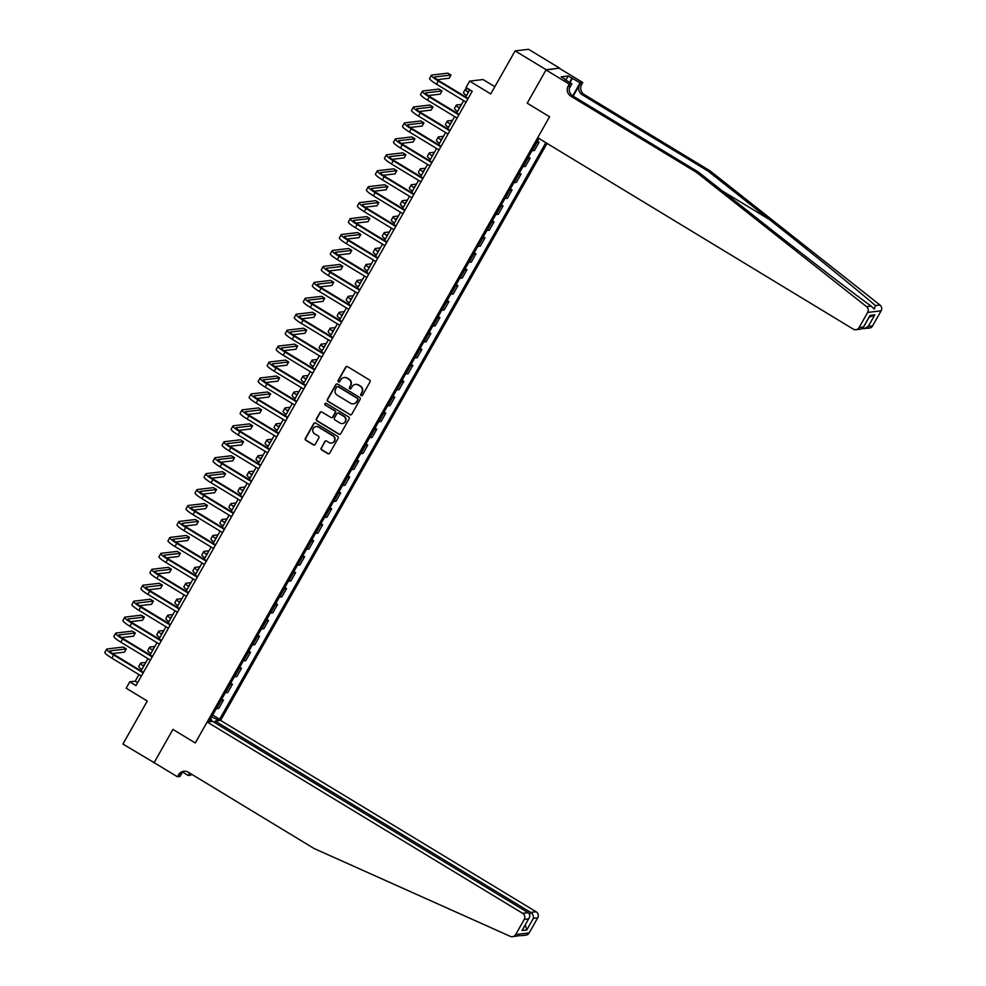 <?xml version="1.0" encoding="UTF-8"?>
<svg xmlns="http://www.w3.org/2000/svg" width="986" height="986" viewBox="0 0 986 986"><rect width="100%" height="100%" fill="white"/><g stroke="black" fill="none" stroke-linecap="round" stroke-linejoin="round"><path stroke-width="1.48" d="M361.147 395.62A1.023 0.986 -96.7 0 0 362.491 395.263L370.021 381.964A1.454 1.405 -96.7 0 0 369.516 379.967L347.565 366.656A1.454 1.405 -96.7 0 0 345.63 367.174L338.112 380.473A1.023 0.986 -96.7 0 0 339.085 382.001A1.023 0.986 -96.7 0 0 339.813 381.508L340.786 379.783A4.659 4.511 -96.7 0 1 346.961 378.143L348.785 379.253A4.659 4.511 -96.7 0 1 350.424 385.625L349.451 387.35A1.023 0.986 -96.7 0 0 350.424 388.878A1.023 0.986 -96.7 0 0 351.152 388.385L352.125 386.66A4.659 4.511 -96.7 0 1 358.3 385.021L360.124 386.13A4.659 4.511 -96.7 0 1 361.763 392.502L360.79 394.227A1.023 0.986 -96.7 0 0 361.147 395.62M355.663 384.392A4.659 4.511 -96.7 0 1 358.657 384.984L360.494 386.093A4.659 4.511 -96.7 0 1 362.121 392.465L361.147 394.178A1.023 0.986 -96.7 0 0 361.936 395.719M346.862 366.459A1.454 1.405 -96.7 0 0 346 367.125L338.469 380.436A1.023 0.986 -96.7 0 0 339.258 381.964M344.324 377.515A4.659 4.511 -96.7 0 1 347.318 378.106L349.155 379.216A4.659 4.511 -96.7 0 1 350.782 385.588L349.808 387.313A1.023 0.986 -96.7 0 0 350.597 388.841M321.165 447.915A1.454 1.405 -96.7 0 0 321.67 449.912L327.833 453.646A1.454 1.405 -96.7 0 0 329.755 453.129L338.112 438.363A1.454 1.405 -96.7 0 0 337.606 436.367L315.656 423.056A1.454 1.405 -96.7 0 0 313.721 423.573L305.364 438.339A1.454 1.405 -96.7 0 0 305.882 440.335L313.314 444.846A1.454 1.405 -96.7 0 0 315.249 444.329L318.823 438.006A1.454 1.405 -96.7 0 0 318.305 436.022L314.62 433.778A3.895 3.771 -96.7 0 1 316.062 426.568A3.895 3.771 -96.7 0 1 318.416 427.086L332.861 435.849A3.895 3.771 -96.7 0 1 331.419 443.059A3.895 3.771 -96.7 0 1 329.077 442.541L326.662 441.087A1.454 1.405 -96.7 0 0 324.739 441.592L321.522 447.878A1.454 1.405 -96.7 0 0 322.04 449.862L328.19 453.597A1.454 1.405 -96.7 0 0 328.893 453.806M546.145 69.723L527.214 103.197L549.572 116.767L537.703 137.744L853.235 329.102A4.449 4.314 -96.7 0 0 859.126 327.537L867.668 312.426A4.449 4.314 -96.7 0 0 866.546 306.646L696.597 172.439L570.82 96.16A7.407 7.185 83.3 0 1 568.219 86.016L569.304 84.106L546.01 69.981L559.604 68.133L546.145 69.723L515.099 50.89L490.745 93.929L469.619 81.123L466.021 87.507L472.22 91.267L135.969 685.59L129.758 681.831L126.159 688.203L147.271 701.009L122.917 744.06L154.445 762.831M182.274 772.506L180.044 776.45L177.406 776.758L154.124 762.634L172.92 729.406L153.976 762.893M546.01 69.981L527.214 103.197L549.572 116.767L195.277 742.976L172.92 729.406L195.277 742.976L207.146 721.986L522.679 913.344L528.114 912.703L212.582 721.345L207.146 721.986M349.857 414.712A1.454 1.405 -96.7 0 0 351.78 414.194L360.136 399.429A1.454 1.405 -96.7 0 0 359.631 397.432L337.68 384.121A1.454 1.405 -96.7 0 0 335.758 384.639L327.401 399.404A1.454 1.405 -96.7 0 0 327.907 401.401L350.215 414.662A1.454 1.405 -96.7 0 0 350.917 414.872M349.13 418.89L340.774 433.667A1.454 1.405 -96.7 0 1 338.839 434.173L316.888 420.862A1.454 1.405 -96.7 0 1 316.383 418.877L319.957 412.555A1.454 1.405 -96.7 0 1 321.892 412.037L330.791 417.435A1.454 1.405 -96.7 0 0 332.713 416.93L335.092 412.727A1.454 1.405 -96.7 0 0 334.574 410.743L325.306 405.123A1.023 0.986 -96.7 0 1 325.688 403.237A1.023 0.986 -96.7 0 1 326.304 403.373L348.613 416.905A1.454 1.405 -96.7 0 1 349.13 418.89M515.099 50.89L528.545 49.3L559.604 68.133M214.369 722.442L215.158 721.049L220.593 720.409L547.045 143.414M539.428 138.792L538.664 138.878L209.636 720.446L211.83 720.187L210.474 718.954M545.85 142.687L219.631 719.262L217.425 719.533L216.673 720.865M211.078 721.53L211.83 720.187M494.849 86.682L483.066 79.533L469.619 81.123M138.952 674.584L135.218 681.178L129.758 681.831M469.804 89.8L465.737 96.985M463.654 100.671L456.715 112.934M454.632 116.607L447.693 128.87M445.61 132.555L438.684 144.819M436.601 148.492L429.662 160.755M427.579 164.44L420.64 176.704M418.557 180.376L411.618 192.64M409.535 196.313L402.596 208.576M400.513 212.261L393.574 224.525M391.504 228.197L384.565 240.461M382.482 244.146L375.543 256.409M373.46 260.082L366.521 272.346M364.438 276.031L357.499 288.294M355.416 291.967L348.477 304.23M346.394 307.915L339.467 320.179M337.385 323.852L330.446 336.115M328.363 339.8L321.424 352.064M319.341 355.736L312.402 368M310.319 371.685L303.38 383.948M301.297 387.621L294.358 399.885M292.287 403.57L285.348 415.833M283.265 419.506L276.326 431.769M274.244 435.455L267.305 447.718M265.222 451.391L258.283 463.654M256.2 467.339L249.261 479.603M247.178 483.276L240.251 495.539M238.168 499.224L231.229 511.487M229.146 515.16L222.207 527.424M220.124 531.109L213.186 543.372M211.103 547.045L204.164 559.308M202.081 562.994L195.142 575.257M193.071 578.93L186.132 591.193M184.049 594.878L177.11 607.142M175.027 610.815L168.088 623.078M166.005 626.763L159.066 639.027M156.984 642.699L150.045 654.963M147.962 658.648L141.035 670.911M137.633 682.657L135.218 681.178M537.395 141.134L539.12 142.181L536.914 142.44A5.928 0.887 -150.5 0 1 536.655 142.44M531.959 150.722A5.928 0.887 -150.5 0 0 532.23 150.735L534.424 150.476L539.12 142.181M528.373 157.082L530.098 158.13L527.904 158.389A5.928 0.887 -150.5 0 1 527.633 158.376M522.95 166.671A5.928 0.887 -150.5 0 0 523.209 166.671L525.402 166.412L530.098 158.13M519.351 173.018L521.076 174.066L518.882 174.325A5.928 0.887 -150.5 0 1 518.611 174.325M513.928 182.607A5.928 0.887 -150.5 0 0 514.187 182.62L516.393 182.361L521.076 174.066M510.329 188.967L512.054 190.015L509.861 190.273A5.928 0.887 -150.5 0 1 509.602 190.261M504.906 198.556A5.928 0.887 -150.5 0 0 505.165 198.556L507.371 198.297L512.054 190.015M501.307 204.903L503.045 205.951L500.839 206.21A5.928 0.887 -150.5 0 1 500.58 206.21M495.884 214.492A5.928 0.887 -150.5 0 0 496.155 214.504L498.349 214.245L503.045 205.951M492.297 220.852L494.023 221.899L491.817 222.158A5.928 0.887 -150.5 0 1 491.558 222.146M486.862 230.441A5.928 0.887 -150.5 0 0 487.133 230.441L489.327 230.182L494.023 221.899M483.276 236.788L485.001 237.836L482.795 238.094A5.928 0.887 -150.5 0 1 482.536 238.094M477.853 246.377A5.928 0.887 -150.5 0 0 478.111 246.389L480.305 246.13L485.001 237.836M474.254 252.736L475.979 253.784L473.785 254.043A5.928 0.887 -150.5 0 1 473.514 254.031M468.831 262.325A5.928 0.887 -150.5 0 0 469.089 262.325L471.296 262.066L475.979 253.784M465.232 268.673L466.957 269.72L464.763 269.979A5.928 0.887 -150.5 0 1 464.492 269.979M459.809 278.262A5.928 0.887 -150.5 0 0 460.068 278.274L462.274 278.015L466.957 269.72M456.21 284.621L457.935 285.669L455.742 285.928A5.928 0.887 -150.5 0 1 455.483 285.915M450.787 294.21A5.928 0.887 -150.5 0 0 451.046 294.21L453.252 293.951L457.935 285.669M447.188 300.557L448.926 301.605L446.72 301.864A5.928 0.887 -150.5 0 1 446.461 301.864M441.765 310.146A5.928 0.887 -150.5 0 0 442.036 310.159L444.23 309.9L448.926 301.605M438.178 316.506L439.904 317.554L437.698 317.812A5.928 0.887 -150.5 0 1 437.439 317.8M432.743 326.095A5.928 0.887 -150.5 0 0 433.014 326.095L435.208 325.836L439.904 317.554M429.156 332.442L430.882 333.49L428.688 333.749A5.928 0.887 -150.5 0 1 428.417 333.749M423.733 342.031A5.928 0.887 -150.5 0 0 423.992 342.043L426.186 341.785L430.882 333.49M420.135 348.391L421.86 349.438L419.666 349.697A5.928 0.887 -150.5 0 1 419.395 349.685M414.712 357.98A5.928 0.887 -150.5 0 0 414.97 357.98L417.177 357.721L421.86 349.438M411.113 364.327L412.838 365.375L410.644 365.633A5.928 0.887 -150.5 0 1 410.386 365.633M405.69 373.916A5.928 0.887 -150.5 0 0 405.949 373.928L408.155 373.669L412.838 365.375M402.091 380.276L403.829 381.323L401.622 381.582A5.928 0.887 -150.5 0 1 401.364 381.57M396.668 389.864A5.928 0.887 -150.5 0 0 396.939 389.864L399.133 389.606L403.829 381.323M393.081 396.212L394.807 397.259L392.601 397.518A5.928 0.887 -150.5 0 1 392.342 397.518M387.646 405.801A5.928 0.887 -150.5 0 0 387.917 405.813L390.111 405.554L394.807 397.259M384.059 412.16L385.785 413.208L383.579 413.467A5.928 0.887 -150.5 0 1 383.32 413.454M378.636 421.749A5.928 0.887 -150.5 0 0 378.895 421.749L381.089 421.49L385.785 413.208M375.037 428.097L376.763 429.144L374.569 429.403A5.928 0.887 -150.5 0 1 374.298 429.403M369.614 437.685A5.928 0.887 -150.5 0 0 369.873 437.698L372.079 437.439L376.763 429.144M366.016 444.033L367.741 445.093L365.547 445.352A5.928 0.887 -150.5 0 1 365.276 445.339M360.593 453.634A5.928 0.887 -150.5 0 0 360.851 453.634L363.058 453.375L367.741 445.093M356.994 459.981L358.719 461.029L356.525 461.288A5.928 0.887 -150.5 0 1 356.266 461.275M351.571 469.57A5.928 0.887 -150.5 0 0 351.829 469.582L354.036 469.324L358.719 461.029M347.972 475.918L349.71 476.965L347.503 477.236A5.928 0.887 -150.5 0 1 347.245 477.224M342.549 485.519A5.928 0.887 -150.5 0 0 342.82 485.519L345.014 485.26L349.71 476.965M338.962 491.866L340.688 492.914L338.481 493.173A5.928 0.887 -150.5 0 1 338.223 493.16M333.527 501.455A5.928 0.887 -150.5 0 0 333.798 501.467L335.992 501.208L340.688 492.914M329.94 507.802L331.666 508.85L329.472 509.121A5.928 0.887 -150.5 0 1 329.201 509.109M324.517 517.404A5.928 0.887 -150.5 0 0 324.776 517.404L326.97 517.145L331.666 508.85M320.918 523.751L322.644 524.798L320.45 525.057A5.928 0.887 -150.5 0 1 320.179 525.045M315.495 533.34A5.928 0.887 -150.5 0 0 315.754 533.352L317.96 533.093L322.644 524.798M311.896 539.687L313.622 540.735L311.428 540.994A5.928 0.887 -150.5 0 1 311.157 540.994M306.473 549.288A5.928 0.887 -150.5 0 0 306.732 549.288L308.938 549.029L313.622 540.735M302.875 555.636L304.612 556.683L302.406 556.942A5.928 0.887 -150.5 0 1 302.147 556.93M297.452 565.225A5.928 0.887 -150.5 0 0 297.723 565.237L299.917 564.978L304.612 556.683M293.865 571.572L295.59 572.62L293.384 572.878A5.928 0.887 -150.5 0 1 293.125 572.878M288.43 581.173A5.928 0.887 -150.5 0 0 288.701 581.173L290.895 580.914L295.59 572.62M284.843 587.52L286.569 588.568L284.362 588.827A5.928 0.887 -150.5 0 1 284.104 588.815M279.408 597.109A5.928 0.887 -150.5 0 0 279.679 597.122L281.873 596.85L286.569 588.568M275.821 603.457L277.547 604.504L275.353 604.763A5.928 0.887 -150.5 0 1 275.082 604.763M270.398 613.045A5.928 0.887 -150.5 0 0 270.657 613.058L272.863 612.799L277.547 604.504M266.799 619.405L268.525 620.453L266.331 620.712A5.928 0.887 -150.5 0 1 266.06 620.699M261.376 628.994A5.928 0.887 -150.5 0 0 261.635 629.006L263.841 628.735L268.525 620.453M257.777 635.341L259.503 636.389L257.309 636.648A5.928 0.887 -150.5 0 1 257.05 636.648M252.354 644.93A5.928 0.887 -150.5 0 0 252.613 644.943L254.819 644.684L259.503 636.389M248.755 651.29L250.493 652.338L248.287 652.596A5.928 0.887 -150.5 0 1 248.028 652.584M243.332 660.879A5.928 0.887 -150.5 0 0 243.604 660.891L245.797 660.62L250.493 652.338M239.746 667.226L241.471 668.274L239.265 668.533A5.928 0.887 -150.5 0 1 239.006 668.533M234.311 676.815A5.928 0.887 -150.5 0 0 234.582 676.827L236.776 676.569L241.471 668.274M230.724 683.175L232.449 684.222L230.256 684.481A5.928 0.887 -150.5 0 1 229.984 684.469M225.301 692.764A5.928 0.887 -150.5 0 0 225.56 692.764L227.754 692.505L232.449 684.222M221.702 699.111L223.428 700.159L221.234 700.417A5.928 0.887 -150.5 0 1 220.963 700.417M216.279 708.7A5.928 0.887 -150.5 0 0 216.538 708.712L218.744 708.453L223.428 700.159M212.68 715.06L219.631 719.262M211.608 716.958L217.425 719.533M336.99 383.924A1.454 1.405 -96.7 0 0 336.115 384.589L327.759 399.367A1.454 1.405 -96.7 0 0 328.276 401.351L350.215 414.662M357.659 399.761A1.023 0.986 -96.7 0 0 357.302 398.369L338.025 386.685A1.023 0.986 -96.7 0 0 336.682 387.042L335.659 388.866A4.659 4.511 -96.7 0 0 337.286 395.238L350.461 403.225A4.659 4.511 -96.7 0 0 356.624 401.585L358.017 399.724A1.023 0.986 -96.7 0 0 357.659 398.332L357.302 398.369M337.594 386.549A1.023 0.986 -96.7 0 1 338.395 386.648L357.659 398.332M353.456 403.816A4.659 4.511 -96.7 0 0 356.994 401.536L356.624 401.585M358.017 399.724L356.994 401.536M321.19 411.84A1.454 1.405 -96.7 0 0 320.327 412.505L316.74 418.828A1.454 1.405 -96.7 0 0 317.258 420.825L339.209 434.136A1.454 1.405 -96.7 0 0 339.899 434.333M331.851 417.596A1.454 1.405 -96.7 0 0 333.083 416.881L335.45 412.69A1.454 1.405 -96.7 0 0 334.944 410.694L325.306 405.123M325.873 403.225A1.023 0.986 -96.7 0 0 325.676 405.073M340.022 423.043A3.895 3.771 -96.7 0 0 345.618 420.504A3.895 3.771 -96.7 0 0 343.818 416.339L338.728 413.257A1.454 1.405 -96.7 0 0 336.793 413.763L334.427 417.965A1.454 1.405 -96.7 0 0 334.932 419.95L340.022 423.043M342.561 423.524A3.895 3.771 -96.7 0 0 344.176 416.302L343.818 416.339M338.025 413.048A1.454 1.405 -96.7 0 1 339.085 413.208L344.176 416.302M325.972 440.878A1.454 1.405 -96.7 0 0 325.097 441.555L321.522 447.878M331.604 443.034A3.895 3.771 -96.7 0 0 333.219 435.8L332.861 435.849M316.247 426.556A3.895 3.771 -96.7 0 1 318.774 427.037L333.219 435.8M314.953 422.858A1.454 1.405 -96.7 0 0 314.09 423.524L305.734 438.302A1.454 1.405 -96.7 0 0 306.239 440.286L313.684 444.797A1.454 1.405 -96.7 0 0 314.374 445.006M468.769 91.624A7.407 1.109 -150.5 0 1 468.547 91.057A7.407 1.109 -150.5 0 1 468.781 90.934L469.188 90.885M468.091 88.765L465.675 89.048A11.117 1.652 29.5 0 0 465.318 89.233A11.117 1.652 29.5 0 0 468.325 92.413M465.318 89.233L463.519 92.413A11.117 1.652 29.5 0 0 466.526 95.605M437.242 79.632L449.209 78.214L451.009 75.035L447.903 73.149L431.745 75.059A11.117 1.652 29.5 0 0 431.387 75.232A11.117 1.652 29.5 0 0 438.339 81.025L467.882 98.945M431.387 75.232L429.588 78.424A11.117 1.652 29.5 0 0 436.527 84.217L466.082 102.137M468.165 98.452L439.251 80.926A7.407 1.109 -150.5 0 1 434.616 77.056A7.407 1.109 -150.5 0 1 434.851 76.945L451.009 75.035M696.597 172.439L698.593 172.205L759.836 220.568C802.838 254.573 851.51 291.979 871.143 306.104L874.249 309.099L875.408 305.598C858.818 291.116 812.415 253.439 769.302 219.447L708.059 171.083L582.282 94.804A7.407 7.185 83.3 0 1 579.669 84.66L581.666 84.426L582.751 82.516L559.456 68.391M708.059 171.083L710.043 170.849L584.267 94.57A7.407 7.185 83.3 0 1 581.666 84.426M568.219 86.016L570.204 85.782A7.407 7.185 83.3 0 0 572.804 95.925L698.593 172.205M859.126 327.537L863.465 327.019L870.034 315.409L874.792 314.854L868.235 326.452L872.573 325.947L881.127 310.836L867.668 312.426M875.408 305.598L880.005 305.056L710.043 170.849M569.304 84.106L571.929 83.798L564.695 79.41M565.841 80.1L568.17 75.996L561.145 76.834L564.879 79.09M568.17 75.996L580.113 82.824L582.751 82.516M571.929 83.798L569.304 88.432M573.174 96.147L579.669 84.66M572.73 95.876L580.113 82.824M880.005 305.056A4.449 4.314 83.3 0 1 881.127 310.836M872.573 325.947A4.449 4.314 83.3 0 1 869.369 328.104L862.368 328.609M572.472 78.19L569.982 82.602M569.575 82.356L571.892 78.264M863.465 327.019L861.135 329.077L855.922 329.694M870.034 315.409L869.319 316.679M874.792 314.854L869.073 317.307M868.235 326.452L864.155 328.72M519.881 935.603L512.486 936.7A4.449 4.314 -96.7 0 0 515.69 934.543L529.149 932.953A4.449 4.314 83.3 0 1 525.932 935.11L520.916 935.702M512.486 936.7A4.449 4.314 -96.7 0 1 510.28 936.355L314.09 848.515L188.314 772.235A7.407 7.185 -96.7 0 0 178.491 774.848L177.406 776.758M220.593 720.409L536.125 911.767A4.449 4.314 83.3 0 1 537.69 917.843L533.352 918.36L526.783 929.971L522.025 930.525L528.582 918.927L524.244 919.433L515.69 934.543M537.69 917.843L529.149 932.953M191.444 774.133L190.865 775.169L188.227 775.489L189.62 773.024M182.743 772.161L188.227 775.489M215.158 721.049L530.69 912.407L536.125 911.767M524.244 919.433A4.449 4.314 -96.7 0 0 522.679 913.344M184.838 771.212A7.407 7.185 -96.7 0 0 180.487 774.614L178.491 774.848M533.352 918.36C533.759 915.982 532.871 913.997 530.69 912.407L529.556 914.416M526.783 929.971L525.279 924.942M522.025 930.525L522.999 928.8M528.114 912.703C530.16 914.318 530.308 916.388 528.582 918.927L522.592 929.699M459.747 107.573A7.407 1.109 -150.5 0 1 459.525 106.993A7.407 1.109 -150.5 0 1 459.759 106.87L460.166 106.833M461.534 104.417L456.654 104.997A11.117 1.652 29.5 0 0 456.296 105.169A11.117 1.652 29.5 0 0 459.303 108.349M456.296 105.169L454.497 108.361A11.117 1.652 29.5 0 0 457.504 111.541M450.725 123.509A7.407 1.109 -150.5 0 1 450.503 122.93A7.407 1.109 -150.5 0 1 450.75 122.819L451.144 122.769M452.512 120.354L447.644 120.933A11.117 1.652 29.5 0 0 447.287 121.105A11.117 1.652 29.5 0 0 450.282 124.298M447.287 121.105L445.475 124.298A11.117 1.652 29.5 0 0 448.482 127.49M441.716 139.457A7.407 1.109 -150.5 0 1 441.481 138.878A7.407 1.109 -150.5 0 1 441.728 138.755L442.135 138.718M443.49 136.302L438.622 136.881A11.117 1.652 29.5 0 0 438.265 137.054A11.117 1.652 29.5 0 0 441.26 140.234M438.265 137.054L436.453 140.246A11.117 1.652 29.5 0 0 439.46 143.426M428.232 95.568L440.187 94.163L441.987 90.971L438.881 89.085L422.723 90.995A11.117 1.652 29.5 0 0 422.365 91.18A11.117 1.652 29.5 0 0 429.317 96.973L458.86 114.894M422.365 91.18L420.566 94.36A11.117 1.652 29.5 0 0 427.517 100.153L457.06 118.073M459.143 114.401L430.229 96.862A7.407 1.109 -150.5 0 1 425.595 93.004A7.407 1.109 -150.5 0 1 425.829 92.881L441.987 90.971M419.21 111.517L431.165 110.099L432.965 106.919L429.859 105.034L413.701 106.944A11.117 1.652 29.5 0 0 413.356 107.117A11.117 1.652 29.5 0 0 420.295 112.909L449.838 130.83M413.356 107.117L411.544 110.309A11.117 1.652 29.5 0 0 418.495 116.102L448.038 134.022M450.121 130.337L421.207 112.811A7.407 1.109 -150.5 0 1 416.573 108.941A7.407 1.109 -150.5 0 1 416.807 108.817L432.965 106.919M410.188 127.453L422.144 126.048L423.955 122.856L420.849 120.97L404.691 122.88A11.117 1.652 29.5 0 0 404.334 123.065A11.117 1.652 29.5 0 0 411.273 128.858L440.828 146.778M404.334 123.065L402.522 126.245A11.117 1.652 29.5 0 0 409.473 132.038L439.016 149.958M441.099 146.285L412.185 128.747A7.407 1.109 -150.5 0 1 407.551 124.889A7.407 1.109 -150.5 0 1 407.797 124.766L423.955 122.856M432.694 155.394A7.407 1.109 -150.5 0 1 432.472 154.814A7.407 1.109 -150.5 0 1 432.706 154.703L433.113 154.654M434.469 152.238L429.6 152.818A11.117 1.652 29.5 0 0 429.243 152.99A11.117 1.652 29.5 0 0 432.25 156.182M429.243 152.99L427.443 156.182A11.117 1.652 29.5 0 0 430.438 159.375M401.166 143.401L413.122 141.984L414.933 138.804L411.828 136.918L395.669 138.829A11.117 1.652 29.5 0 0 395.312 139.001A11.117 1.652 29.5 0 0 402.263 144.794L431.806 162.715M395.312 139.001L393.513 142.194A11.117 1.652 29.5 0 0 400.452 147.986L429.995 165.907M432.078 162.222L403.163 144.683A7.407 1.109 -150.5 0 1 398.529 140.825A7.407 1.109 -150.5 0 1 398.775 140.702L414.933 138.804M423.672 171.342A7.407 1.109 -150.5 0 1 423.45 170.763A7.407 1.109 -150.5 0 1 423.684 170.64L424.091 170.59M425.459 168.187L420.578 168.766A11.117 1.652 29.5 0 0 420.221 168.939A11.117 1.652 29.5 0 0 423.228 172.119M420.221 168.939L418.421 172.131A11.117 1.652 29.5 0 0 421.416 175.311M392.145 159.338L404.112 157.933L405.912 154.74L402.806 152.855L386.648 154.765A11.117 1.652 29.5 0 0 386.29 154.95A11.117 1.652 29.5 0 0 393.241 160.743L422.784 178.663M386.29 154.95L384.491 158.13A11.117 1.652 29.5 0 0 391.43 163.922L420.985 181.843M423.056 178.17L394.141 160.632A7.407 1.109 -150.5 0 1 389.519 156.774A7.407 1.109 -150.5 0 1 389.753 156.651L405.912 154.74M414.65 187.278A7.407 1.109 -150.5 0 1 414.428 186.699A7.407 1.109 -150.5 0 1 414.662 186.588L415.069 186.539M416.437 184.123L411.556 184.702A11.117 1.652 29.5 0 0 411.199 184.875A11.117 1.652 29.5 0 0 414.206 188.067M411.199 184.875L409.4 188.067A11.117 1.652 29.5 0 0 412.407 191.259M383.135 175.286L395.09 173.869L396.89 170.689L393.784 168.803L377.626 170.714A11.117 1.652 29.5 0 0 377.268 170.886A11.117 1.652 29.5 0 0 384.22 176.679L413.763 194.599M377.268 170.886L375.469 174.078A11.117 1.652 29.5 0 0 382.42 179.871L411.963 197.792M414.046 194.106L385.132 176.568A7.407 1.109 -150.5 0 1 380.497 172.71A7.407 1.109 -150.5 0 1 380.732 172.587L396.89 170.689M405.628 203.227A7.407 1.109 -150.5 0 1 405.406 202.648A7.407 1.109 -150.5 0 1 405.64 202.524L406.047 202.475M407.415 200.072L402.534 200.651A11.117 1.652 29.5 0 0 402.189 200.824A11.117 1.652 29.5 0 0 405.184 204.003M402.189 200.824L400.378 204.016A11.117 1.652 29.5 0 0 403.385 207.196M374.113 191.222L386.068 189.817L387.868 186.625L384.762 184.739L368.604 186.65A11.117 1.652 29.5 0 0 368.246 186.822A11.117 1.652 29.5 0 0 375.198 192.627L404.741 210.536M368.246 186.822L366.447 190.015A11.117 1.652 29.5 0 0 373.398 195.807L402.941 213.728M405.024 210.055L376.11 192.516A7.407 1.109 -150.5 0 1 371.475 188.646A7.407 1.109 -150.5 0 1 371.71 188.536L387.868 186.625M396.618 219.163A7.407 1.109 -150.5 0 1 396.384 218.584A7.407 1.109 -150.5 0 1 396.631 218.473L397.038 218.424M398.393 216.008L393.525 216.587A11.117 1.652 29.5 0 0 393.167 216.76A11.117 1.652 29.5 0 0 396.162 219.952M393.167 216.76L391.356 219.952A11.117 1.652 29.5 0 0 394.363 223.144M365.091 207.171L377.046 205.754L378.846 202.574L375.74 200.688L359.594 202.598A11.117 1.652 29.5 0 0 359.237 202.771A11.117 1.652 29.5 0 0 366.176 208.564L395.731 226.484M359.237 202.771L357.425 205.963A11.117 1.652 29.5 0 0 364.376 211.756L393.919 229.676M396.002 225.991L367.088 208.453A7.407 1.109 -150.5 0 1 362.454 204.595A7.407 1.109 -150.5 0 1 362.688 204.472L378.846 202.574M387.597 235.112A7.407 1.109 -150.5 0 1 387.375 234.532A7.407 1.109 -150.5 0 1 387.609 234.409L388.016 234.36M389.371 231.956L384.503 232.523A11.117 1.652 29.5 0 0 384.146 232.708A11.117 1.652 29.5 0 0 387.153 235.888M384.146 232.708L382.346 235.9A11.117 1.652 29.5 0 0 385.341 239.08M356.069 223.107L368.024 221.702L369.836 218.51L366.73 216.624L350.572 218.535A11.117 1.652 29.5 0 0 350.215 218.707A11.117 1.652 29.5 0 0 357.154 224.512L386.709 242.42M350.215 218.707L348.403 221.899A11.117 1.652 29.5 0 0 355.354 227.692L384.897 245.613M386.98 241.94L358.066 224.401A7.407 1.109 -150.5 0 1 353.432 220.531A7.407 1.109 -150.5 0 1 353.678 220.42L369.836 218.51M378.575 251.048A7.407 1.109 -150.5 0 1 378.353 250.469A7.407 1.109 -150.5 0 1 378.587 250.358L378.994 250.308M380.362 247.893L375.481 248.472A11.117 1.652 29.5 0 0 375.124 248.645A11.117 1.652 29.5 0 0 378.131 251.837M375.124 248.645L373.324 251.837A11.117 1.652 29.5 0 0 376.319 255.029M347.047 239.056L359.003 237.638L360.814 234.458L357.708 232.573L341.55 234.483A11.117 1.652 29.5 0 0 341.193 234.656A11.117 1.652 29.5 0 0 348.144 240.448L377.687 258.369M341.193 234.656L339.394 237.848A11.117 1.652 29.5 0 0 346.332 243.641L375.888 261.561M377.958 257.876L349.044 240.337A7.407 1.109 -150.5 0 1 344.422 236.48A7.407 1.109 -150.5 0 1 344.656 236.357L360.814 234.458M369.553 266.984A7.407 1.109 -150.5 0 1 369.331 266.417A7.407 1.109 -150.5 0 1 369.565 266.294L369.972 266.245M371.34 263.841L366.459 264.408A11.117 1.652 29.5 0 0 366.102 264.593A11.117 1.652 29.5 0 0 369.109 267.773M366.102 264.593L364.302 267.785A11.117 1.652 29.5 0 0 367.31 270.965M338.025 254.992L349.993 253.587L351.792 250.395L348.687 248.509L332.529 250.419A11.117 1.652 29.5 0 0 332.171 250.592A11.117 1.652 29.5 0 0 339.122 256.397L368.665 274.305M332.171 250.592L330.372 253.784A11.117 1.652 29.5 0 0 337.311 259.577L366.866 277.497M368.949 273.825L340.034 256.286A7.407 1.109 -150.5 0 1 335.4 252.416A7.407 1.109 -150.5 0 1 335.634 252.305L351.792 250.395M360.531 282.933A7.407 1.109 -150.5 0 1 360.309 282.353A7.407 1.109 -150.5 0 1 360.543 282.243L360.95 282.193M362.318 279.777L357.437 280.357A11.117 1.652 29.5 0 0 357.08 280.529A11.117 1.652 29.5 0 0 360.087 283.721M357.08 280.529L355.28 283.721A11.117 1.652 29.5 0 0 358.288 286.914M329.016 270.94L340.971 269.523L342.771 266.331L339.665 264.458L323.507 266.368A11.117 1.652 29.5 0 0 323.149 266.54A11.117 1.652 29.5 0 0 330.1 272.333L359.644 290.254M323.149 266.54L321.35 269.733A11.117 1.652 29.5 0 0 328.301 275.525L357.844 293.446M359.927 289.761L331.013 272.222A7.407 1.109 -150.5 0 1 326.378 268.365A7.407 1.109 -150.5 0 1 326.612 268.241L342.771 266.331M351.509 298.869A7.407 1.109 -150.5 0 1 351.287 298.302A7.407 1.109 -150.5 0 1 351.534 298.179L351.928 298.129M353.296 295.726L348.428 296.293A11.117 1.652 29.5 0 0 348.07 296.478A11.117 1.652 29.5 0 0 351.065 299.658M348.07 296.478L346.259 299.67A11.117 1.652 29.5 0 0 349.266 302.85M319.994 286.877L331.949 285.472L333.749 282.279L330.643 280.394L314.485 282.304A11.117 1.652 29.5 0 0 314.14 282.477A11.117 1.652 29.5 0 0 321.079 288.282L350.622 306.19M314.14 282.477L312.328 285.669A11.117 1.652 29.5 0 0 319.279 291.462L348.822 309.382M350.905 305.709L321.991 288.171A7.407 1.109 -150.5 0 1 317.356 284.301A7.407 1.109 -150.5 0 1 317.591 284.19L333.749 282.279M342.499 314.817A7.407 1.109 -150.5 0 1 342.265 314.238A7.407 1.109 -150.5 0 1 342.512 314.127L342.918 314.078M344.274 311.662L339.406 312.242A11.117 1.652 29.5 0 0 339.048 312.414A11.117 1.652 29.5 0 0 342.043 315.606M339.048 312.414L337.237 315.606A11.117 1.652 29.5 0 0 340.244 318.786M310.972 302.825L322.927 301.408L324.739 298.216L321.633 296.342L305.475 298.24A11.117 1.652 29.5 0 0 305.118 298.425A11.117 1.652 29.5 0 0 312.057 304.218L341.612 322.139M305.118 298.425L303.306 301.617A11.117 1.652 29.5 0 0 310.257 307.41L339.8 325.331M341.883 321.646L312.969 304.107A7.407 1.109 -150.5 0 1 308.335 300.249A7.407 1.109 -150.5 0 1 308.581 300.126L324.739 298.216M333.478 330.754A7.407 1.109 -150.5 0 1 333.256 330.187A7.407 1.109 -150.5 0 1 333.49 330.063L333.897 330.014M335.252 327.611L330.384 328.178A11.117 1.652 29.5 0 0 330.027 328.363A11.117 1.652 29.5 0 0 333.034 331.542M330.027 328.363L328.227 331.542A11.117 1.652 29.5 0 0 331.222 334.735M301.95 318.761L313.905 317.356L315.717 314.164L312.611 312.279L296.453 314.189A11.117 1.652 29.5 0 0 296.096 314.361A11.117 1.652 29.5 0 0 303.047 320.167L332.59 338.075M296.096 314.361L294.296 317.554A11.117 1.652 29.5 0 0 301.235 323.346L330.778 341.267M332.861 337.594L303.947 320.056A7.407 1.109 -150.5 0 1 299.313 316.186A7.407 1.109 -150.5 0 1 299.559 316.075L315.717 314.164M324.456 346.702A7.407 1.109 -150.5 0 1 324.234 346.123A7.407 1.109 -150.5 0 1 324.468 346.012L324.875 345.963M326.243 343.547L321.362 344.126A11.117 1.652 29.5 0 0 321.005 344.299A11.117 1.652 29.5 0 0 324.012 347.491M321.005 344.299L319.205 347.491A11.117 1.652 29.5 0 0 322.2 350.671M292.928 334.71L304.896 333.293L306.695 330.1L303.589 328.227L287.431 330.125A11.117 1.652 29.5 0 0 287.074 330.31A11.117 1.652 29.5 0 0 294.025 336.103L323.568 354.023M287.074 330.31L285.274 333.502A11.117 1.652 29.5 0 0 292.213 339.295L321.769 357.215M323.839 353.53L294.925 335.992A7.407 1.109 -150.5 0 1 290.303 332.134A7.407 1.109 -150.5 0 1 290.537 332.011L306.695 330.1M315.434 362.638A7.407 1.109 -150.5 0 1 315.212 362.072A7.407 1.109 -150.5 0 1 315.446 361.948L315.853 361.899M317.221 359.496L312.34 360.063A11.117 1.652 29.5 0 0 311.983 360.247A11.117 1.652 29.5 0 0 314.99 363.427M311.983 360.247L310.183 363.427A11.117 1.652 29.5 0 0 313.191 366.619M283.919 350.646L295.874 349.241L297.673 346.049L294.567 344.163L278.409 346.074A11.117 1.652 29.5 0 0 278.052 346.246A11.117 1.652 29.5 0 0 285.003 352.051L314.546 369.96M278.052 346.246L276.253 349.438A11.117 1.652 29.5 0 0 283.204 355.231L312.747 373.152M314.83 369.479L285.915 351.94A7.407 1.109 -150.5 0 1 281.281 348.07A7.407 1.109 -150.5 0 1 281.515 347.959L297.673 346.049M306.412 378.587A7.407 1.109 -150.5 0 1 306.19 378.008A7.407 1.109 -150.5 0 1 306.424 377.897L306.831 377.848M308.199 375.432L303.318 376.011A11.117 1.652 29.5 0 0 302.973 376.184A11.117 1.652 29.5 0 0 305.968 379.376M302.973 376.184L301.161 379.376A11.117 1.652 29.5 0 0 304.169 382.556M274.897 366.595L286.852 365.177L288.651 361.985L285.546 360.112L269.388 362.01A11.117 1.652 29.5 0 0 269.03 362.195A11.117 1.652 29.5 0 0 275.981 367.988L305.524 385.908M269.03 362.195L267.231 365.387A11.117 1.652 29.5 0 0 274.182 371.18L303.725 389.1M305.808 385.415L276.893 367.877A7.407 1.109 -150.5 0 1 272.259 364.019A7.407 1.109 -150.5 0 1 272.493 363.896L288.651 361.985M297.402 394.523A7.407 1.109 -150.5 0 1 297.168 393.956A7.407 1.109 -150.5 0 1 297.415 393.833L297.821 393.784M299.177 391.38L294.309 391.947A11.117 1.652 29.5 0 0 293.951 392.132A11.117 1.652 29.5 0 0 296.946 395.312M293.951 392.132L292.139 395.312A11.117 1.652 29.5 0 0 295.147 398.504M265.875 382.531L277.83 381.126L279.63 377.934L276.524 376.048L260.378 377.958A11.117 1.652 29.5 0 0 260.021 378.131A11.117 1.652 29.5 0 0 266.959 383.924L296.515 401.844M260.021 378.131L258.209 381.323A11.117 1.652 29.5 0 0 265.16 387.116L294.703 405.036M296.786 401.364L267.872 383.825A7.407 1.109 -150.5 0 1 263.237 379.955A7.407 1.109 -150.5 0 1 263.472 379.844L279.63 377.934M288.38 410.472A7.407 1.109 -150.5 0 1 288.159 409.893A7.407 1.109 -150.5 0 1 288.393 409.782L288.799 409.732M290.155 407.317L285.287 407.896A11.117 1.652 29.5 0 0 284.929 408.068A11.117 1.652 29.5 0 0 287.937 411.261M284.929 408.068L283.13 411.261A11.117 1.652 29.5 0 0 286.125 414.44M256.853 398.48L268.808 397.062L270.62 393.87L267.514 391.997L251.356 393.895A11.117 1.652 29.5 0 0 250.999 394.08A11.117 1.652 29.5 0 0 257.938 399.872L287.493 417.793M250.999 394.08L249.187 397.259A11.117 1.652 29.5 0 0 256.138 403.064L285.681 420.973M287.764 417.3L258.85 399.761A7.407 1.109 -150.5 0 1 254.215 395.904A7.407 1.109 -150.5 0 1 254.462 395.78L270.62 393.87M279.358 426.408A7.407 1.109 -150.5 0 1 279.137 425.841A7.407 1.109 -150.5 0 1 279.371 425.718L279.777 425.669M281.146 423.265L276.265 423.832A11.117 1.652 29.5 0 0 275.907 424.017A11.117 1.652 29.5 0 0 278.915 427.197M275.907 424.017L274.108 427.197A11.117 1.652 29.5 0 0 277.103 430.389M247.831 414.416L259.786 413.011L261.598 409.819L258.492 407.933L242.334 409.843A11.117 1.652 29.5 0 0 241.977 410.016A11.117 1.652 29.5 0 0 248.928 415.809L278.471 433.729M241.977 410.016L240.177 413.208A11.117 1.652 29.5 0 0 247.116 419.001L276.672 436.921M278.742 433.248L249.828 415.71A7.407 1.109 -150.5 0 1 245.206 411.84A7.407 1.109 -150.5 0 1 245.44 411.729L261.598 409.819M270.337 442.357A7.407 1.109 -150.5 0 1 270.115 441.777A7.407 1.109 -150.5 0 1 270.349 441.666L270.756 441.617M272.124 439.201L267.243 439.781A11.117 1.652 29.5 0 0 266.886 439.953A11.117 1.652 29.5 0 0 269.893 443.145M266.886 439.953L265.086 443.145A11.117 1.652 29.5 0 0 268.093 446.325M238.809 430.364L250.777 428.947L252.576 425.755L249.47 423.881L233.312 425.779A11.117 1.652 29.5 0 0 232.955 425.964A11.117 1.652 29.5 0 0 239.906 431.757L269.449 449.678M232.955 425.964L231.155 429.144A11.117 1.652 29.5 0 0 238.094 434.949L267.65 452.857M269.733 449.185L240.818 431.646A7.407 1.109 -150.5 0 1 236.184 427.788A7.407 1.109 -150.5 0 1 236.418 427.665L252.576 425.755M261.315 458.293A7.407 1.109 -150.5 0 1 261.093 457.726A7.407 1.109 -150.5 0 1 261.327 457.603L261.734 457.553M263.102 455.15L258.221 455.717A11.117 1.652 29.5 0 0 257.864 455.902A11.117 1.652 29.5 0 0 260.871 459.082M257.864 455.902L256.064 459.082A11.117 1.652 29.5 0 0 259.071 462.274M229.8 446.301L241.755 444.896L243.554 441.703L240.448 439.818L224.29 441.728A11.117 1.652 29.5 0 0 223.933 441.901A11.117 1.652 29.5 0 0 230.884 447.693L260.427 465.614M223.933 441.901L222.133 445.093A11.117 1.652 29.5 0 0 229.085 450.885L258.628 468.806M260.711 465.121L231.796 447.595A7.407 1.109 -150.5 0 1 227.162 443.725A7.407 1.109 -150.5 0 1 227.396 443.614L243.554 441.703M252.293 474.241A7.407 1.109 -150.5 0 1 252.071 473.662A7.407 1.109 -150.5 0 1 252.317 473.551L252.712 473.502M254.08 471.086L249.211 471.665A11.117 1.652 29.5 0 0 248.854 471.838A11.117 1.652 29.5 0 0 251.849 475.03M248.854 471.838L247.042 475.03A11.117 1.652 29.5 0 0 250.05 478.21M220.778 462.249L232.733 460.832L234.532 457.64L231.427 455.754L215.268 457.664A11.117 1.652 29.5 0 0 214.911 457.849A11.117 1.652 29.5 0 0 221.862 463.642L251.405 481.562M214.911 457.849L213.112 461.029A11.117 1.652 29.5 0 0 220.063 466.834L249.606 484.742M251.689 481.069L222.774 463.531A7.407 1.109 -150.5 0 1 218.14 459.673A7.407 1.109 -150.5 0 1 218.374 459.55L234.532 457.64M243.283 490.178A7.407 1.109 -150.5 0 1 243.049 489.611A7.407 1.109 -150.5 0 1 243.296 489.487L243.702 489.438M245.058 487.035L240.19 487.602A11.117 1.652 29.5 0 0 239.832 487.787A11.117 1.652 29.5 0 0 242.827 490.966M239.832 487.787L238.02 490.966A11.117 1.652 29.5 0 0 241.028 494.159M211.756 478.185L223.711 476.768L225.523 473.588L222.417 471.702L206.259 473.613A11.117 1.652 29.5 0 0 205.901 473.785A11.117 1.652 29.5 0 0 212.84 479.578L242.396 497.499M205.901 473.785L204.09 476.977A11.117 1.652 29.5 0 0 211.041 482.77L240.584 500.691M242.667 497.006L213.752 479.479A7.407 1.109 -150.5 0 1 209.118 475.609A7.407 1.109 -150.5 0 1 209.365 475.498L225.523 473.588M234.261 506.126A7.407 1.109 -150.5 0 1 234.039 505.547A7.407 1.109 -150.5 0 1 234.274 505.436L234.68 505.387M236.036 502.971L231.168 503.55A11.117 1.652 29.5 0 0 230.81 503.723A11.117 1.652 29.5 0 0 233.818 506.915M230.81 503.723L229.011 506.915A11.117 1.652 29.5 0 0 232.006 510.095M202.734 494.134L214.689 492.717L216.501 489.524L213.395 487.639L197.237 489.549A11.117 1.652 29.5 0 0 196.88 489.734A11.117 1.652 29.5 0 0 203.831 495.527L233.374 513.447M196.88 489.734L195.068 492.914A11.117 1.652 29.5 0 0 202.019 498.719L231.562 516.627M233.645 512.954L204.731 495.416A7.407 1.109 -150.5 0 1 200.096 491.558A7.407 1.109 -150.5 0 1 200.343 491.435L216.501 489.524M225.239 522.062A7.407 1.109 -150.5 0 1 225.018 521.495A7.407 1.109 -150.5 0 1 225.252 521.372L225.658 521.323M227.026 518.907L222.146 519.486A11.117 1.652 29.5 0 0 221.788 519.671A11.117 1.652 29.5 0 0 224.796 522.851M221.788 519.671L219.989 522.851A11.117 1.652 29.5 0 0 222.984 526.043M193.712 510.07L205.68 508.653L207.479 505.473L204.373 503.587L188.215 505.498A11.117 1.652 29.5 0 0 187.858 505.67A11.117 1.652 29.5 0 0 194.809 511.463L224.352 529.383M187.858 505.67L186.058 508.862A11.117 1.652 29.5 0 0 192.997 514.655L222.553 532.576M224.623 528.89L195.709 511.364A7.407 1.109 -150.5 0 1 191.087 507.494A7.407 1.109 -150.5 0 1 191.321 507.383L207.479 505.473M216.217 538.011A7.407 1.109 -150.5 0 1 215.996 537.432A7.407 1.109 -150.5 0 1 216.23 537.321L216.637 537.271M218.005 534.856L213.124 535.435A11.117 1.652 29.5 0 0 212.766 535.608A11.117 1.652 29.5 0 0 215.774 538.8M212.766 535.608L210.967 538.8A11.117 1.652 29.5 0 0 213.974 541.98M184.702 526.019L196.658 524.601L198.457 521.409L195.351 519.523L179.193 521.434A11.117 1.652 29.5 0 0 178.836 521.619A11.117 1.652 29.5 0 0 185.787 527.411L215.33 545.332M178.836 521.619L177.036 524.798A11.117 1.652 29.5 0 0 183.988 530.604L213.531 548.512M215.614 544.839L186.699 527.3A7.407 1.109 -150.5 0 1 182.065 523.443A7.407 1.109 -150.5 0 1 182.299 523.319L198.457 521.409M207.196 553.947A7.407 1.109 -150.5 0 1 206.974 553.38A7.407 1.109 -150.5 0 1 207.208 553.257L207.615 553.208M208.983 550.792L204.102 551.371A11.117 1.652 29.5 0 0 203.757 551.556A11.117 1.652 29.5 0 0 206.752 554.736M203.757 551.556L201.945 554.736A11.117 1.652 29.5 0 0 204.952 557.928M175.681 541.955L187.636 540.538L189.435 537.358L186.329 535.472L170.171 537.382A11.117 1.652 29.5 0 0 169.814 537.555A11.117 1.652 29.5 0 0 176.765 543.348L206.308 561.268M169.814 537.555L168.014 540.747A11.117 1.652 29.5 0 0 174.966 546.54L204.509 564.46M206.592 560.775L177.677 543.249A7.407 1.109 -150.5 0 1 173.043 539.379A7.407 1.109 -150.5 0 1 173.277 539.268L189.435 537.358M198.174 569.896A7.407 1.109 -150.5 0 1 197.952 569.316A7.407 1.109 -150.5 0 1 198.198 569.193L198.593 569.156M199.961 566.74L195.092 567.32A11.117 1.652 29.5 0 0 194.735 567.492A11.117 1.652 29.5 0 0 197.73 570.684M194.735 567.492L192.923 570.684A11.117 1.652 29.5 0 0 195.931 573.864M166.659 557.903L178.614 556.486L180.413 553.294L177.307 551.408L161.162 553.319A11.117 1.652 29.5 0 0 160.804 553.503A11.117 1.652 29.5 0 0 167.743 559.296L197.299 577.217M160.804 553.503L158.992 556.683A11.117 1.652 29.5 0 0 165.944 562.488L195.487 580.397M197.57 576.724L168.655 559.185A7.407 1.109 -150.5 0 1 164.021 555.328A7.407 1.109 -150.5 0 1 164.255 555.204L180.413 553.294M189.164 585.832A7.407 1.109 -150.5 0 1 188.942 585.265A7.407 1.109 -150.5 0 1 189.176 585.142L189.583 585.092M190.939 582.677L186.071 583.256A11.117 1.652 29.5 0 0 185.713 583.441A11.117 1.652 29.5 0 0 188.72 586.621M185.713 583.441L183.914 586.621A11.117 1.652 29.5 0 0 186.909 589.813M157.637 573.84L169.592 572.422L171.404 569.242L168.298 567.357L152.14 569.267A11.117 1.652 29.5 0 0 151.782 569.44A11.117 1.652 29.5 0 0 158.721 575.232L188.277 593.153M151.782 569.44L149.971 572.632A11.117 1.652 29.5 0 0 156.922 578.425L186.465 596.345M188.548 592.66L159.633 575.134A7.407 1.109 -150.5 0 1 154.999 571.264A7.407 1.109 -150.5 0 1 155.246 571.153L171.404 569.242M180.142 601.78A7.407 1.109 -150.5 0 1 179.92 601.201A7.407 1.109 -150.5 0 1 180.155 601.078L180.561 601.041M181.929 598.625L177.049 599.205A11.117 1.652 29.5 0 0 176.691 599.377A11.117 1.652 29.5 0 0 179.698 602.569M176.691 599.377L174.892 602.569A11.117 1.652 29.5 0 0 177.887 605.749M148.615 589.776L160.57 588.371L162.382 585.179L159.276 583.293L143.118 585.203A11.117 1.652 29.5 0 0 142.76 585.388A11.117 1.652 29.5 0 0 149.712 591.181L179.255 609.101M142.76 585.388L140.961 588.568A11.117 1.652 29.5 0 0 147.9 594.361L177.455 612.281M179.526 608.608L150.612 591.07A7.407 1.109 -150.5 0 1 145.99 587.212A7.407 1.109 -150.5 0 1 146.224 587.089L162.382 585.179M171.12 617.717A7.407 1.109 -150.5 0 1 170.898 617.15A7.407 1.109 -150.5 0 1 171.133 617.026L171.539 616.977M172.907 614.561L168.027 615.141A11.117 1.652 29.5 0 0 167.669 615.326A11.117 1.652 29.5 0 0 170.677 618.505M167.669 615.326L165.87 618.505A11.117 1.652 29.5 0 0 168.877 621.698M139.593 605.724L151.561 604.307L153.36 601.127L150.254 599.241L134.096 601.152A11.117 1.652 29.5 0 0 133.739 601.324A11.117 1.652 29.5 0 0 140.69 607.117L170.233 625.038M133.739 601.324L131.939 604.517A11.117 1.652 29.5 0 0 138.878 610.309L168.433 628.23M170.516 624.545L141.602 607.019A7.407 1.109 -150.5 0 1 136.968 603.149A7.407 1.109 -150.5 0 1 137.202 603.038L153.36 601.127M162.098 633.665A7.407 1.109 -150.5 0 1 161.877 633.086A7.407 1.109 -150.5 0 1 162.111 632.963L162.517 632.926M163.886 630.51L159.005 631.089A11.117 1.652 29.5 0 0 158.647 631.262A11.117 1.652 29.5 0 0 161.655 634.454M158.647 631.262L156.848 634.454A11.117 1.652 29.5 0 0 159.855 637.634M130.583 621.661L142.539 620.256L144.338 617.063L141.232 615.178L125.074 617.088A11.117 1.652 29.5 0 0 124.717 617.273A11.117 1.652 29.5 0 0 131.668 623.066L161.211 640.986M124.717 617.273L122.917 620.453A11.117 1.652 29.5 0 0 129.869 626.246L159.412 644.166M161.494 640.493L132.58 622.955A7.407 1.109 -150.5 0 1 127.946 619.097A7.407 1.109 -150.5 0 1 128.18 618.974L144.338 617.063M153.076 649.601A7.407 1.109 -150.5 0 1 152.855 649.034A7.407 1.109 -150.5 0 1 153.101 648.911L153.496 648.862M154.864 646.446L149.995 647.026A11.117 1.652 29.5 0 0 149.638 647.198A11.117 1.652 29.5 0 0 152.633 650.39M149.638 647.198L147.826 650.39A11.117 1.652 29.5 0 0 150.833 653.582M121.561 637.609L133.517 636.192L135.316 633.012L132.21 631.126L116.052 633.037A11.117 1.652 29.5 0 0 115.695 633.209A11.117 1.652 29.5 0 0 122.646 639.002L152.189 656.923M115.695 633.209L113.895 636.401A11.117 1.652 29.5 0 0 120.847 642.194L150.39 660.115M152.473 656.429L123.558 638.903A7.407 1.109 -150.5 0 1 118.924 635.033A7.407 1.109 -150.5 0 1 119.158 634.91L135.316 633.012M144.067 665.55A7.407 1.109 -150.5 0 1 143.833 664.971A7.407 1.109 -150.5 0 1 144.079 664.847L144.486 664.81M145.842 662.395L140.973 662.974A11.117 1.652 29.5 0 0 140.616 663.147A11.117 1.652 29.5 0 0 143.611 666.326M140.616 663.147L138.804 666.339A11.117 1.652 29.5 0 0 141.811 669.519M112.54 653.545L124.495 652.14L126.307 648.948L123.201 647.062L107.043 648.973A11.117 1.652 29.5 0 0 106.685 649.158A11.117 1.652 29.5 0 0 113.624 654.95L143.18 672.871M106.685 649.158L104.873 652.338A11.117 1.652 29.5 0 0 111.825 658.13L141.368 676.051M143.451 672.378L114.536 654.84A7.407 1.109 -150.5 0 1 109.902 650.982A7.407 1.109 -150.5 0 1 110.149 650.859L126.307 648.948M532.23 150.735L536.914 142.44M523.209 166.671L527.904 158.389M514.187 182.62L518.882 174.325M505.165 198.556L509.861 190.273M496.155 214.504L500.839 206.21M487.133 230.441L491.817 222.158M478.111 246.389L482.795 238.094M469.089 262.325L473.785 254.043M460.068 278.274L464.763 269.979M451.046 294.21L455.742 285.928M442.036 310.159L446.72 301.864M433.014 326.095L437.698 317.812M423.992 342.043L428.688 333.749M414.97 357.98L419.666 349.697M405.949 373.928L410.644 365.633M396.939 389.864L401.622 381.582M387.917 405.813L392.601 397.518M378.895 421.749L383.579 413.467M369.873 437.698L374.569 429.403M360.851 453.634L365.547 445.352M351.829 469.582L356.525 461.288M342.82 485.519L347.503 477.236M333.798 501.467L338.481 493.173M324.776 517.404L329.472 509.121M315.754 533.352L320.45 525.057M306.732 549.288L311.428 540.994M297.723 565.237L302.406 556.942M288.701 581.173L293.384 572.878M279.679 597.122L284.362 588.827M270.657 613.058L275.353 604.763M261.635 629.006L266.331 620.712M252.613 644.943L257.309 636.648M243.604 660.891L248.287 652.596M234.582 676.827L239.265 668.533M225.56 692.764L230.256 684.481M216.538 708.712L221.234 700.417M438.339 81.025L436.527 84.217M769.302 219.447L722.381 190.988M582.282 94.804L584.267 94.57M572.804 95.925L570.82 96.16M866.546 306.646L871.143 306.104M429.317 96.973L427.517 100.153M420.295 112.909L418.495 116.102M411.273 128.858L409.473 132.038M402.263 144.794L400.452 147.986M393.241 160.743L391.43 163.922M384.22 176.679L382.42 179.871M375.198 192.627L373.398 195.807M366.176 208.564L364.376 211.756M357.154 224.512L355.354 227.692M348.144 240.448L346.332 243.641M339.122 256.397L337.311 259.577M330.1 272.333L328.301 275.525M321.079 288.282L319.279 291.462M312.057 304.218L310.257 307.41M303.047 320.167L301.235 323.346M294.025 336.103L292.213 339.295M285.003 352.051L283.204 355.231M275.981 367.988L274.182 371.18M266.959 383.924L265.16 387.116M257.938 399.872L256.138 403.064M248.928 415.809L247.116 419.001M239.906 431.757L238.094 434.949M230.884 447.693L229.085 450.885M221.862 463.642L220.063 466.834M212.84 479.578L211.041 482.77M203.831 495.527L202.019 498.719M194.809 511.463L192.997 514.655M185.787 527.411L183.988 530.604M176.765 543.348L174.966 546.54M167.743 559.296L165.944 562.488M158.721 575.232L156.922 578.425M149.712 591.181L147.9 594.361M140.69 607.117L138.878 610.309M131.668 623.066L129.869 626.246M122.646 639.002L120.847 642.194M113.624 654.95L111.825 658.13M869.751 316.112L863.181 327.709"/></g></svg>
